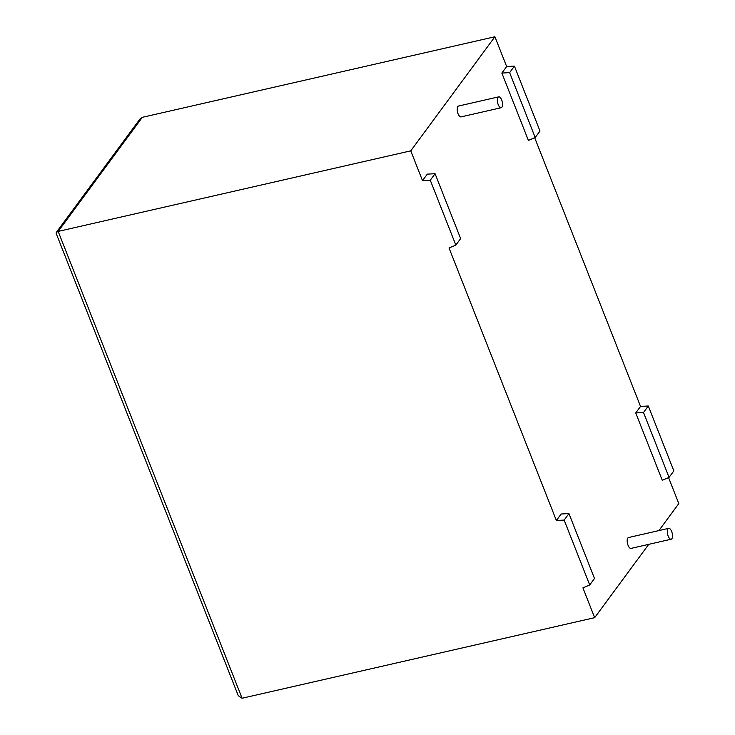 <?xml version="1.0" encoding="UTF-8"?>
<svg xmlns="http://www.w3.org/2000/svg" width="735" height="735" viewBox="0 0 735 735"><rect width="100%" height="100%" fill="white"/><g stroke="black" fill="none" stroke-linecap="round" stroke-linejoin="round"><path stroke-width="1.1" d="M671.643 531.451A5.568 2.343 -102.9 0 1 671.156 539.224A5.568 2.343 -102.9 0 1 668.198 536.127A5.568 2.343 -102.9 0 1 668.675 528.355A5.568 2.343 -102.9 0 1 671.643 531.451M671.156 539.224L631.016 548.393A5.568 2.343 -102.9 0 1 628.048 545.296A5.568 2.343 -102.9 0 1 628.535 537.533L668.675 528.355M498.22 104.627A5.568 2.343 77.1 0 0 501.187 107.723A5.568 2.343 77.1 0 0 501.674 99.951A5.568 2.343 77.1 0 0 498.707 96.855A5.568 2.343 77.1 0 0 498.22 104.627M498.707 96.855L458.557 106.033A5.568 2.343 77.1 0 0 458.08 113.796A5.568 2.343 77.1 0 0 461.047 116.893L501.187 107.723M430.278 180.213L435.074 173.708L427.301 174.14L422.506 180.645L430.278 180.213L455.838 245.104L449.039 247.998L556.386 520.509L561.182 514.004L568.945 513.581L564.149 520.077L556.386 520.509M568.945 513.581L594.505 578.473L589.709 584.968L582.919 587.871L594.661 617.676L242.063 698.25L238.278 695.705L56.191 233.464L56.329 232.389L58.166 231.406L410.764 150.84L422.506 180.645M668.574 477.603L678.809 503.594L658.891 530.596M648.748 544.341L594.661 617.676M635.738 412.932L662.272 480.286L669.061 477.392L673.857 470.887L648.298 405.996L640.534 406.427L635.738 412.932L643.502 412.5L648.298 405.996M534.694 137.73L640.534 406.427M528.391 140.422L501.858 73.059L506.654 66.554L514.426 66.132L539.986 131.023L535.19 137.518L528.391 140.422M56.329 232.389L139.926 119.052L142.324 117.324L494.912 36.75L506.654 66.554M494.912 36.75L410.764 150.84M589.709 584.968L564.149 520.077M501.858 73.059L509.631 72.627L514.426 66.132M509.631 72.627L535.19 137.518M669.061 477.392L643.502 412.5M435.074 173.708L460.634 238.599L455.838 245.104M142.324 117.324L58.166 231.406L242.063 698.25"/></g></svg>
